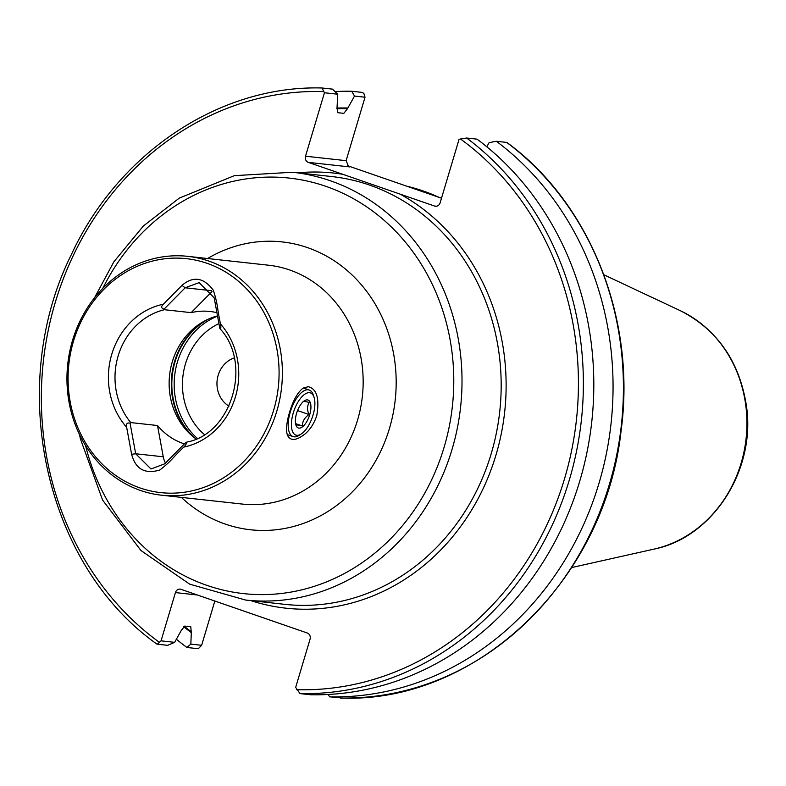 <?xml version="1.0" encoding="UTF-8"?>
<svg xmlns="http://www.w3.org/2000/svg" width="786" height="786" viewBox="0 0 786 786"><rect width="100%" height="100%" fill="white"/><g stroke="black" fill="none" stroke-linecap="round" stroke-linejoin="round"><path stroke-width="1.18" d="M217.516 315.913A67.773 60.669 -83.7 0 0 203.662 321.494A67.773 60.669 -83.7 0 0 191.185 435.041A67.773 60.669 -83.7 0 0 196.097 438.991M184.386 443.913A67.773 60.669 96.3 0 1 157.514 425.521L130.771 422.583L130.073 423.173C127.086 422.485 125.947 423.87 126.664 427.309L131.616 454.298C135.595 469.163 144.988 474.4 159.804 469.999C172.311 460.291 170.552 459.722 183.796 447.077C186.184 444.719 186.862 443.176 185.82 442.459L187.107 442.066L185.82 442.459L164.726 463.809L150.991 468.987L135.683 453.758L130.073 423.173M216.926 312.7A67.773 60.669 -83.7 0 0 209.911 311.462A67.773 60.669 -83.7 0 0 191.165 312.651L164.412 309.713L164.068 309.144L185.162 287.794L199.123 282.636L214.195 297.845L219.815 328.43C220.925 328.912 221.151 327.428 220.493 323.989C216.523 305.155 218.302 306.098 213.37 290.299C203.712 277.438 193.238 275.798 181.969 285.387L163.36 304.231C160.914 306.589 161.15 308.22 164.068 309.144M219.815 328.43L220.758 329.196M273.626 410.263A117.684 105.353 -83.7 0 0 152.553 261.06A117.684 105.353 -83.7 0 0 94.556 455.625A117.684 105.353 -83.7 0 0 273.626 410.263M316.797 415.499C314.174 423.408 310.234 429.578 304.988 434.01C295.988 440.936 290.103 441.231 287.332 434.894C285.839 429.883 286.566 422.416 289.503 412.503C293.168 400.3 297.727 392.155 303.18 388.088L308.269 386.712C316.787 388.834 319.627 398.423 316.797 415.499M276.819 411.107A120.14 107.554 -83.7 0 0 187.795 256.344A120.14 107.554 -83.7 0 0 67.753 364.026A120.14 107.554 -83.7 0 0 161.543 495.2A120.14 107.554 -83.7 0 0 276.819 411.107M334.983 91.549A303.209 271.445 96.3 0 1 351.725 91.255L362.091 92.394L363.849 93.377L365.028 97.218L346.115 160.668L348.512 166.347L349.809 166.927L308.309 162.368A4.932 4.411 96.3 0 1 305.518 156.208L346.115 160.668M186.901 647.467L190.841 644.117L201.638 645.306L198.603 648.411L197.266 648.607L186.901 647.467A303.209 271.445 96.3 0 1 176.398 639.264M365.028 97.218L354.515 96.059L347.471 108.704L343.826 113.361L337.774 112.693L337.047 107.554L337.744 94.222L324.441 92.758L305.518 156.208M354.515 96.059L351.725 91.255M190.841 644.117L191.293 632.592A285.966 256 96.3 0 1 183.502 626.57M336.919 108.046A285.966 256 96.3 0 1 347.677 108.006M191.293 632.592L190.782 626.756L184.72 626.088L181.075 630.755L174.639 642.339L167.654 645.355L156.935 644.117C44.537 564.731 5.551 386.044 71.614 254.065C118.755 152.425 220.08 85.104 321.975 87.983L332.478 89.132L337.744 94.222M324.441 92.758L322.044 87.993M157.22 644.206L161.042 640.845L175.425 592.585A4.932 4.411 96.3 0 1 180.161 589.136A4.932 4.411 96.3 0 1 181.026 589.333L307.267 633.005A4.932 4.411 96.3 0 1 310.057 639.165L295.664 687.416L300.026 693.606L310.47 694.755A303.209 271.445 96.3 0 0 579.596 481.661A303.209 271.445 96.3 0 0 477.082 139.161L466.648 138.012L459.063 139.328L440.14 202.788A4.932 4.411 96.3 0 1 435.415 206.237A4.932 4.411 96.3 0 1 434.55 206.04L308.309 162.368M347.687 165.748L441.506 198.219M340.083 698.007A303.209 271.445 96.3 0 0 609.209 484.913A303.209 271.445 96.3 0 0 506.695 142.413L496.33 141.274A303.209 271.445 96.3 0 1 598.844 483.773A303.209 271.445 96.3 0 1 329.707 696.868L340.682 697.565M496.33 141.274L489.138 142.63L486.78 146.766M328.067 694.48L329.707 696.868M407.384 186.321A215.177 192.639 96.3 0 1 423.114 190.949A215.177 192.639 96.3 0 1 439.178 197.404M234.248 357.944A26.184 23.442 -83.7 0 0 217.133 380.434A26.184 23.442 -83.7 0 0 228.952 406.107M201.638 645.306L214.833 601.035M161.042 640.845L174.639 642.339M157.514 425.521L163.252 456.794A19.719 17.646 -83.7 0 0 165.473 463.042M191.165 312.651L212.004 291.547M301.244 433.98L299.053 435.385A24.641 10.758 -70.9 0 1 293.099 436.603A24.641 10.758 -70.9 0 1 290.604 410.95A24.641 10.758 -70.9 0 1 308.171 389.787A24.641 10.758 -70.9 0 1 309.222 390.023A24.641 10.758 -70.9 0 1 313.142 394.66L313.997 397.117A22.303 9.737 -70.9 0 1 312.356 417.189A22.303 9.737 -70.9 0 1 301.244 433.98A22.303 9.737 -70.9 0 1 292.195 417.248A22.303 9.737 -70.9 0 1 309.497 392.715A22.303 9.737 -70.9 0 1 313.997 397.117M307.355 399.887A14.787 6.455 -70.9 0 1 308.387 418.349A14.787 6.455 -70.9 0 1 296.234 425.865A14.787 6.455 -70.9 0 1 295.958 425.197A14.787 6.455 -70.9 0 1 297.049 411.893A14.787 6.455 -70.9 0 1 304.418 400.762A14.787 6.455 -70.9 0 1 307.355 399.887M303.032 401.725C303.023 401.233 305.125 401.459 309.33 402.422C307.1 405.694 306.982 409.722 308.977 414.527C304.663 417.572 302.443 421.375 302.325 425.943C298.11 424.98 296.008 424.754 296.017 425.255L295.821 424.754M297.54 410.567L308.977 414.527M295.565 423.605L302.325 425.943M164.412 309.713A67.773 60.669 -83.7 0 0 118.136 355.96A67.773 60.669 -83.7 0 0 130.771 422.583M183.796 447.077A72.705 65.091 -83.7 0 0 235.387 397.038A72.705 65.091 -83.7 0 0 220.493 323.989M163.36 304.231A72.705 65.091 -83.7 0 0 111.769 354.27A72.705 65.091 -83.7 0 0 126.664 427.309M161.543 495.2L242.324 504.072A120.14 107.554 -83.7 0 0 357.591 419.979A120.14 107.554 -83.7 0 0 289.631 269.962A120.14 107.554 -83.7 0 0 268.566 265.216L187.795 256.344M191.499 631.895A285.269 255.381 96.3 0 1 184.111 626.196M336.762 108.743A285.269 255.381 96.3 0 1 347.471 108.704M158.978 642.044A299.515 268.134 96.3 0 1 55.305 302.325A299.515 268.134 96.3 0 1 323.478 91.579M466.648 138.012A303.209 271.445 96.3 0 1 569.162 480.511A303.209 271.445 96.3 0 1 300.026 693.606M460.478 138.975A299.515 268.134 96.3 0 1 564.603 478.517A299.515 268.134 96.3 0 1 296.695 689.695M400.123 194.132A218.881 195.95 96.3 0 1 491.24 469.262A218.881 195.95 96.3 0 1 250.744 600.602M297.747 172.822A218.881 195.95 96.3 0 1 342.725 174.276M654.08 549.1C713.521 537.31 756.672 468.672 746.199 404.417C738.978 360.695 716.999 329.442 680.273 310.676A125.426 112.29 96.3 0 1 746.091 438.559A125.426 112.29 96.3 0 1 654.08 549.1L571.687 567.551M94.595 297.678L113.832 261.846L143.386 225.995L179.247 198.141L234.326 175.661L292.598 172.252L331.761 176.555A215.177 192.639 96.3 0 1 369.489 185.054A215.177 192.639 96.3 0 1 496.418 432.831A215.177 192.639 96.3 0 1 284.748 604.346L245.586 600.042L189.681 584.165L140.959 550.524L102.622 500.112L80.368 438.765L79.543 434.609M292.598 172.252A215.177 192.639 96.3 0 1 330.326 180.751A215.177 192.639 96.3 0 1 457.255 428.527A215.177 192.639 96.3 0 1 245.586 600.042M85.556 445.544A209.017 187.127 -83.7 0 0 395.044 534.126A209.017 187.127 -83.7 0 0 325.846 186.331A209.017 187.127 -83.7 0 0 102.828 288.305M207.583 258.515A144.791 129.621 96.3 0 1 307.562 247.639A144.791 129.621 96.3 0 1 379.107 454.485A144.791 129.621 96.3 0 1 181.33 497.371M434.55 206.04L436.299 206.227M348.129 165.915L349.809 166.927M197.414 595.002L175.425 592.585M218.921 323.586A64.698 57.918 -83.7 0 0 204.399 434.579M217.555 316.139A70.858 63.43 -83.7 0 0 175.239 371.513A70.858 63.43 -83.7 0 0 197.355 438.421M208.133 319.234A70.858 63.43 -83.7 0 0 195.056 438.224M205.47 320.521A70.642 63.244 -83.7 0 0 192.737 436.387M163.252 456.794L135.683 453.758L131.616 454.298M211.513 290.692L185.162 287.794L181.969 285.387M220.001 328.676C252.65 363.633 231.703 434.118 186.704 442.105M506.95 142.482C590.365 203.338 636.326 319.578 621.087 430.738C604.965 580.883 475.736 704.069 340.142 698.017M680.273 310.676L603.864 274.776M309.222 390.023L303.337 387.989M293.099 436.603L287.224 434.57"/></g></svg>
